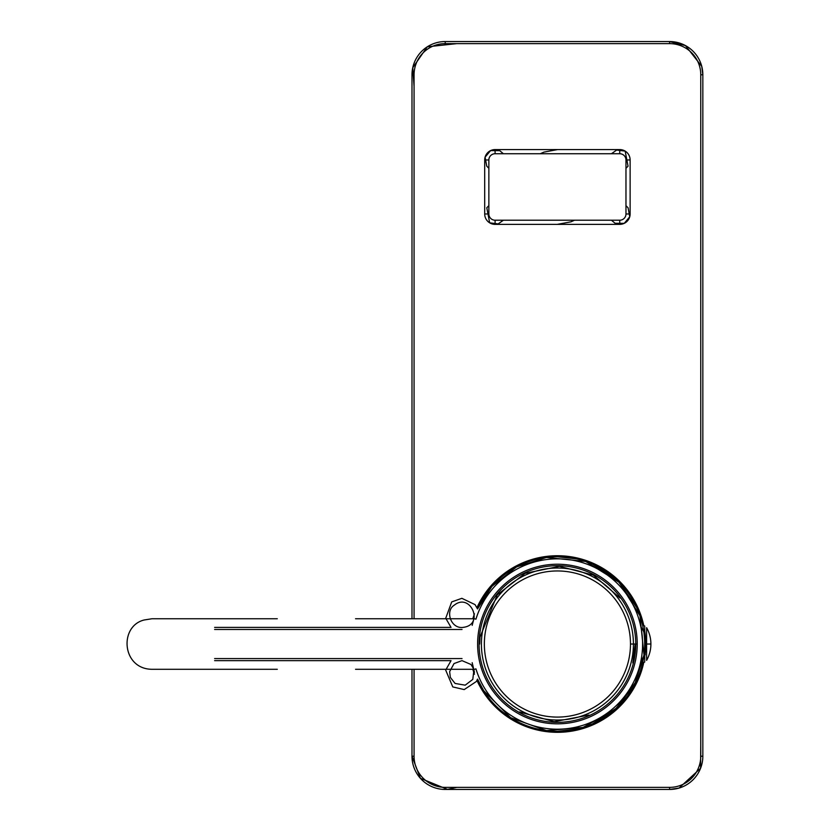 <?xml version="1.0" encoding="UTF-8"?>
<svg xmlns="http://www.w3.org/2000/svg" width="831" height="831" viewBox="0 0 831 831"><rect width="100%" height="100%" fill="white"/><g stroke="black" fill="none" stroke-linecap="round" stroke-linejoin="round"><path stroke-width="1.25" d="M594.653 565.111A87.255 87.255 0 0 1 618.357 581.586A87.255 87.255 0 0 0 594.653 565.111M642.592 625.078A87.255 87.255 0 0 1 643.547 630.106A87.255 87.255 0 0 0 642.592 625.078M642.197 664.623A87.255 87.255 0 0 1 637.844 677.847A87.255 87.255 0 0 0 642.197 664.623M618.357 706.464A87.255 87.255 0 0 1 615.117 709.477A87.255 87.255 0 0 0 618.357 706.464M605.913 716.561A87.255 87.255 0 0 1 591.568 724.32A87.255 87.255 0 0 0 605.913 716.561M574.294 729.628A87.255 87.255 0 0 1 558.068 731.28A87.255 87.255 0 0 0 574.294 729.628M411.989 669.298L411.989 756.21A33.24 33.24 0 0 0 412.425 761.56A33.24 33.24 0 0 1 411.989 756.21A33.24 33.24 0 0 0 445.229 789.45L445.229 787.373A31.163 31.163 0 0 1 414.067 756.21L411.989 756.21L411.989 669.298L411.989 756.21L414.067 756.21L414.067 669.298L414.067 756.21A31.163 31.163 0 0 0 445.229 787.373L669.599 787.373A31.163 31.163 0 0 0 700.762 756.21L700.762 74.79A31.163 31.163 0 0 0 669.599 43.628L445.229 43.628A31.163 31.163 0 0 0 414.067 74.79L414.067 618.752L414.067 74.79L411.989 74.79L411.989 618.752L411.989 74.79A33.24 33.24 0 0 1 412.758 67.706A33.24 33.24 0 0 0 411.989 74.79L411.989 618.752M557.414 555.731A88.294 88.294 0 0 1 643.776 625.65A88.294 88.294 0 0 0 476.963 607.648A88.294 88.294 0 0 1 557.414 555.731L557.414 556.77L576.423 558.868L557.414 556.77L557.414 555.731M644.711 630.791A88.294 88.294 0 0 1 645.064 654.714A88.294 88.294 0 0 0 644.711 630.791M643.776 662.4A88.294 88.294 0 0 1 476.963 680.402A88.294 88.294 0 0 0 643.776 662.4M474.449 674.221A88.294 88.294 0 0 1 472.818 669.298A88.294 88.294 0 0 0 474.449 674.221M472.818 618.752A88.294 88.294 0 0 1 474.449 613.829A88.294 88.294 0 0 0 472.818 618.752M456.801 787.373L447.483 789.377L420.403 778.315L411.989 756.21A33.24 33.24 0 0 0 445.229 789.45L445.229 787.373L669.599 787.373A31.163 31.163 0 0 0 700.762 756.21L700.762 74.79A31.163 31.163 0 0 0 669.599 43.628L669.599 41.55L445.229 41.55A33.24 33.24 0 0 0 411.989 74.79L414.067 74.79A31.163 31.163 0 0 1 445.229 43.628L445.229 41.55A33.24 33.24 0 0 0 411.989 74.79M445.229 789.45L669.599 789.45A33.24 33.24 0 0 0 674.346 789.107A33.24 33.24 0 0 1 669.599 789.45L669.599 787.373L669.599 789.45L445.229 789.45L669.599 789.45A33.24 33.24 0 0 0 702.839 756.21L700.762 756.21L702.839 756.21L702.839 74.79L700.762 74.79L702.839 74.79A33.24 33.24 0 0 0 669.599 41.55L445.229 41.55L445.229 43.628L669.599 43.628L669.599 41.55L445.229 41.55A33.24 33.24 0 0 0 445.073 41.55A33.24 33.24 0 0 1 445.229 41.55M700.762 744.638L700.564 768.291L679.031 788.079L669.599 789.45A33.24 33.24 0 0 0 702.839 756.21L702.839 74.79A33.24 33.24 0 0 0 669.599 41.55M674.647 41.934A33.24 33.24 0 0 1 681.098 43.607A33.24 33.24 0 0 0 674.647 41.934M689.086 47.866A33.24 33.24 0 0 1 693.594 51.782A33.24 33.24 0 0 0 689.086 47.866M697.666 56.986A33.24 33.24 0 0 1 701.748 66.366A33.24 33.24 0 0 0 697.666 56.986M702.631 71.071A33.24 33.24 0 0 1 702.839 74.79A33.24 33.24 0 0 0 702.631 71.071M413.88 63.748A33.24 33.24 0 0 1 416.248 58.513A33.24 33.24 0 0 0 413.88 63.748M419.884 53.288A33.24 33.24 0 0 1 427.279 46.816A33.24 33.24 0 0 0 419.884 53.288M431.486 44.521A33.24 33.24 0 0 1 437.802 42.391A33.24 33.24 0 0 0 431.486 44.521M442.684 789.357A33.24 33.24 0 0 1 436.13 788.183A33.24 33.24 0 0 0 442.684 789.357M429.347 785.409A33.24 33.24 0 0 1 420.403 778.315A33.24 33.24 0 0 0 429.347 785.409M417.484 774.513A33.24 33.24 0 0 1 414.389 768.613A33.24 33.24 0 0 0 417.484 774.513M702.818 757.508A33.24 33.24 0 0 1 701.946 763.876A33.24 33.24 0 0 0 702.818 757.508M698.507 772.622A33.24 33.24 0 0 1 694.654 778.055A33.24 33.24 0 0 0 698.507 772.622M689.263 783.01A33.24 33.24 0 0 1 683.518 786.396A33.24 33.24 0 0 0 689.263 783.01M619.739 224.37L495.089 224.37L495.089 220.215A6.232 6.232 0 0 1 488.857 213.983L488.857 159.968A6.232 6.232 0 0 1 495.089 153.735L619.739 153.735A6.232 6.232 0 0 1 625.972 159.968L625.972 213.983A6.232 6.232 0 0 1 619.739 220.215L495.089 220.215A6.232 6.232 0 0 1 488.857 213.983L488.857 159.968A6.232 6.232 0 0 1 495.089 153.735L619.739 153.735A6.232 6.232 0 0 1 625.972 159.968L625.972 213.983A6.232 6.232 0 0 1 619.739 220.215L495.089 220.215L495.089 224.37A10.388 10.388 0 0 1 484.702 213.983L488.857 213.983L484.702 213.983L484.702 159.968L488.857 159.968L484.702 159.968A10.388 10.388 0 0 1 495.089 149.58L495.089 153.735L495.089 149.58L619.739 149.58A10.388 10.388 0 0 1 625.161 151.107A10.388 10.388 0 0 0 619.739 149.58A10.388 10.388 0 0 1 630.127 159.968L625.972 159.968L630.127 159.968L630.127 213.983L625.972 213.983L630.127 213.983A10.388 10.388 0 0 1 619.739 224.37L619.739 220.215L619.739 224.37L495.089 224.37A10.388 10.388 0 0 1 494.798 224.37A10.388 10.388 0 0 0 495.089 224.37A10.388 10.388 0 0 1 484.702 213.983L484.702 159.968A10.388 10.388 0 0 1 495.089 149.58L619.739 149.58A10.388 10.388 0 0 1 630.127 159.968L630.127 213.983A10.388 10.388 0 0 1 619.739 224.37L495.089 224.37M492.793 224.11A10.388 10.388 0 0 1 489.667 222.843A10.388 10.388 0 0 0 492.793 224.11M487.662 221.243A10.388 10.388 0 0 1 485.533 218.044A10.388 10.388 0 0 0 487.662 221.243M484.702 205.673L484.702 168.278M629.244 218.169A10.388 10.388 0 0 1 628.309 219.851A10.388 10.388 0 0 0 629.244 218.169M627.01 221.399A10.388 10.388 0 0 1 625.525 222.615A10.388 10.388 0 0 0 627.01 221.399M624.247 223.342A10.388 10.388 0 0 1 620.757 224.318A10.388 10.388 0 0 0 624.247 223.342M485.584 155.781A10.388 10.388 0 0 1 486.519 154.099A10.388 10.388 0 0 0 485.584 155.781M487.818 152.551A10.388 10.388 0 0 1 494.071 149.632A10.388 10.388 0 0 0 487.818 152.551M627.166 152.707A10.388 10.388 0 0 1 629.306 155.906A10.388 10.388 0 0 0 627.166 152.707M619.739 149.58L619.739 153.735L619.739 149.58L495.089 149.58M490.892 700.491A87.255 87.255 0 0 0 503.035 712.26A87.255 87.255 0 0 1 490.892 700.491M518.824 722.284A87.255 87.255 0 0 0 534.645 728.257A87.255 87.255 0 0 1 518.824 722.284M524.683 563.138A87.255 87.255 0 0 1 536.784 559.242A87.255 87.255 0 0 0 524.683 563.138M642.706 662.463L642.301 664.208L642.706 662.463M636.556 680.755L618.482 706.35L636.556 680.755M617.267 707.524L592.524 723.905L617.267 707.524M576.392 729.192L557.414 731.28L557.414 732.319L557.414 731.28L576.392 729.192M592.586 564.176L616.976 580.256L592.586 564.176M618.544 581.762L636.567 607.305L618.544 581.762M642.311 623.863L642.706 625.587L642.311 623.863M473.95 669.474L475.945 668.872A85.178 85.178 0 0 0 607.066 713.237A85.178 85.178 0 0 0 607.066 574.813A85.178 85.178 0 0 0 475.945 619.178A85.178 85.178 0 0 1 607.066 574.813A85.178 85.178 0 0 1 607.066 713.237A85.178 85.178 0 0 1 475.945 668.872L473.95 669.474A87.255 87.255 0 0 0 473.961 669.495A87.255 87.255 0 0 1 473.95 669.474L471.063 664.52L462.026 660.645M418.222 660.645L214.627 660.645L451.036 660.645L214.627 660.645L451.036 660.645L445.686 670.087L452.77 686.915L464.207 689.585L476.381 681.482L477.524 679.114A87.255 87.255 0 0 0 644.669 644.025A87.255 87.255 0 0 0 477.524 608.936L491.962 586.322L516.581 566.908L546.476 557.456L585.678 561.476L619.116 582.323L639.963 615.761L643.983 654.963L634.531 684.858L615.117 709.477L583.071 727.426L546.476 730.594L510.66 717.693L483.746 690.779L477.524 679.114A87.255 87.255 0 0 0 644.669 644.025A87.255 87.255 0 0 0 477.524 608.936L475.052 604.615L461.859 598.32L451.711 601.914L445.738 618.222L451.036 627.405L214.627 627.405L418.222 627.405M462.026 629.483L214.627 629.483L462.026 629.483M214.627 658.567L462.026 658.567L214.627 658.567M477.607 644.025A79.807 79.807 0 0 1 557.414 564.218A79.807 79.807 0 0 1 637.221 644.025A79.807 79.807 0 0 1 557.414 723.832A79.807 79.807 0 0 1 477.607 644.025A79.807 79.807 0 0 1 557.414 564.218A79.807 79.807 0 0 1 637.221 644.025L635.746 644.025A78.332 78.332 0 0 1 557.414 722.357A78.332 78.332 0 0 1 479.082 644.025A78.332 78.332 0 0 1 557.414 565.693A78.332 78.332 0 0 1 635.746 644.025L633.419 644.025A76.005 76.005 0 0 1 557.414 720.03A76.005 76.005 0 0 1 481.409 644.025A76.005 76.005 0 0 1 557.414 568.02A76.005 76.005 0 0 1 633.419 644.025A76.005 76.005 0 0 1 557.414 720.03A76.005 76.005 0 0 1 481.409 644.025A76.005 76.005 0 0 1 557.414 568.02A76.005 76.005 0 0 1 633.419 644.025L630.48 644.025A73.066 73.066 0 0 1 557.414 717.091A73.066 73.066 0 0 1 484.348 644.025A73.066 73.066 0 0 1 557.414 570.959A73.066 73.066 0 0 1 630.48 644.025A73.066 73.066 0 0 1 557.414 717.091A73.066 73.066 0 0 1 484.348 644.025A73.066 73.066 0 0 1 557.414 570.959A73.066 73.066 0 0 1 630.48 644.025L635.746 644.025A78.332 78.332 0 0 1 557.414 722.357A78.332 78.332 0 0 1 479.082 644.025A78.332 78.332 0 0 1 557.414 565.693A78.332 78.332 0 0 1 635.746 644.025L637.221 644.025A79.807 79.807 0 0 1 557.414 723.832A79.807 79.807 0 0 1 477.607 644.025M372.6 660.645L258.254 660.645L372.6 660.645M258.254 627.405L374.594 627.405L258.254 627.405M473.95 618.576L475.945 619.178L473.961 618.565L473.649 619.448M646.611 627.696L646.611 644.025L644.711 644.025L644.711 662.099L644.711 644.025L650.902 644.025L646.611 644.025L646.611 660.354L646.611 627.696A33.24 33.24 0 0 1 646.611 660.354M640.722 626.262L644.711 633.523M644.711 625.951L644.711 644.025L644.711 625.951L642.695 625.587M640.722 661.788L644.711 654.527L645.23 654.818M669.537 41.55L685.461 45.58L701.748 66.366L702.839 74.79L702.839 756.21M414.067 86.362L412.758 67.706L427.279 46.816L456.801 43.628M503.399 220.215L498.143 223.913L489.667 222.843L486.779 207.75L488.857 205.673M540.285 153.735L543.879 152.115L557.57 149.58M611.429 153.735L616.685 150.037L625.161 151.107L628.049 166.2L625.972 168.278M630.127 159.968L630.127 213.983M611.429 220.215L615.106 223.279L624.247 223.342L629.742 216.787L628.08 207.802L625.972 205.673M484.702 213.983L484.702 159.968M503.399 153.735L499.722 150.671L490.581 150.608L485.086 157.163L486.748 166.148L488.857 168.278M574.543 220.215L570.949 221.835L557.258 224.37M474.47 672.383L472.185 662.691M461.963 660.645L454.027 663.553L449.654 671.625L450.329 677.4L455.087 683.456L465.204 685.17L472.797 679.394L473.961 669.506M355.554 669.298L473.899 669.298M473.899 618.752L355.554 618.752M454.287 605.165C470.232 592.264 484.369 624.029 464.103 627.228C451.098 630.054 444.606 610.91 454.287 605.165M472.185 625.359L473.961 618.555M151.959 618.752L277.294 618.752L151.959 618.752L144.106 619.999C118.833 626.252 121.825 669.038 151.959 669.298L277.294 669.298L151.959 669.298M479.684 644.025L479.996 637.117L497.26 594.799L525.057 573.359L559.44 566.327L593.417 575.135L620.051 598.008M635.144 644.025L632.807 662.951M588.982 715.055L554.163 721.682L519.614 711.938M644.711 662.099L642.695 662.463"/></g></svg>
